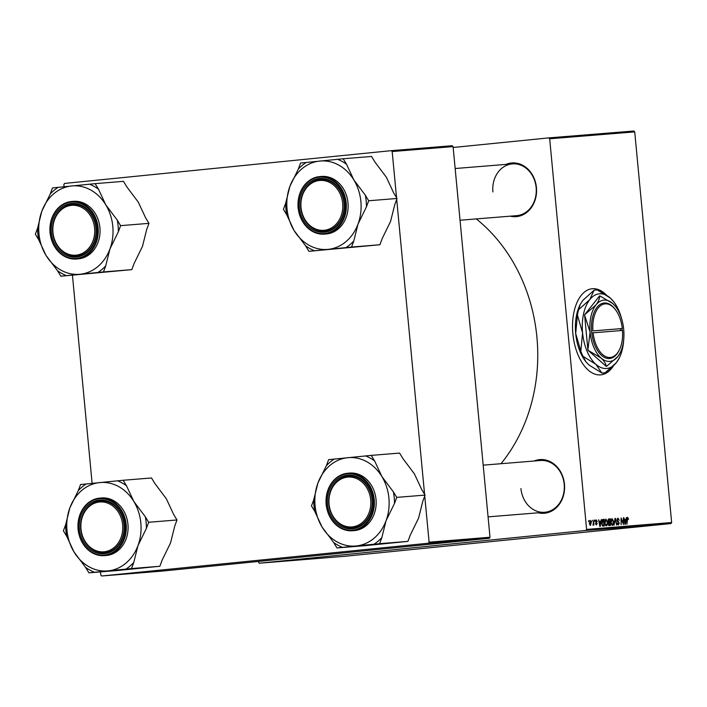 <?xml version="1.0" encoding="UTF-8"?>
<svg xmlns="http://www.w3.org/2000/svg" width="707" height="707" viewBox="0 0 707 707"><rect width="100%" height="100%" fill="white"/><g stroke="black" fill="none" stroke-linecap="round" stroke-linejoin="round"><path stroke-width="1.06" d="M606.261 294.943A43.277 23.702 84.3 0 0 592.166 288.739A43.277 23.702 84.3 0 0 572.864 333.713A43.277 23.702 84.3 0 0 600.809 374.86A43.277 23.702 84.3 0 0 613.49 365.811M605.236 294.28A43.277 23.702 84.3 0 0 592.006 288.756M505.956 164.404A26.928 22.536 85.4 0 1 536.427 187.558A26.928 22.536 85.4 0 1 510.154 216.174M460.036 220.239L516.623 215.653A25.965 21.731 -94.6 0 0 536.145 187.594A25.965 21.731 -94.6 0 0 512.434 163.883A25.965 21.731 -94.6 0 0 492.903 191.933M533.997 461.035A26.928 22.536 85.4 0 1 564.46 484.189A26.928 22.536 85.4 0 1 538.186 512.796M520.944 488.564A25.965 21.731 -94.6 0 0 544.664 512.275A25.965 21.731 -94.6 0 0 564.186 484.224A25.965 21.731 -94.6 0 0 540.466 460.504L483.19 465.153M476.297 218.914A159.658 133.588 85.4 0 1 536.913 337.23A159.658 133.588 85.4 0 1 500.971 463.712M453.16 147.489L548.782 137.892L633.834 131.007L634.727 131.882L549.675 138.775L548.782 137.892M604.715 523.109L605.943 519.079L607.481 521.881L607.26 524.886L606.261 525.99L604.715 523.109M600.658 521.439L601.348 519.539L600.278 526.388L599.81 526.423L598.67 519.76L599.35 521.545L600.658 521.439L598.988 521.607M627.648 517.321L628.567 519.353L627.701 518.107L626.932 524.223L626.923 519.274L627.648 517.321M616.99 520.175L617.953 518.107L619.305 520.29L618.006 518.894L617.361 520.078L619.191 523.145L618.333 525.009L617.061 523.003L618.272 524.223L618.811 523.215L616.99 520.175M614.012 525.274L614.984 518.434L615.47 518.399L616.663 525.054L615.258 519.38L614.012 525.274M610.821 522.614L612.059 518.584L613.588 521.386L613.367 524.391L612.377 525.495L610.821 522.614M588.463 521.554L588.843 520.555L588.463 521.554M258.205 561.473L259.186 563.232L585.891 530.462L586.607 529.419L671.65 522.526L634.727 131.882M586.607 529.419L549.675 138.775M607.94 521.112L608.798 518.938L610.274 518.823L610.282 525.575L608.824 525.575L607.94 521.112M625.81 519.406L626.499 517.506L625.43 524.347L624.961 524.382L623.821 517.718L624.502 519.512L625.81 519.406L624.502 519.512M623.053 521.907L623.441 517.754L623.45 524.506L621.462 518.938L621.1 524.7L621.082 517.948L623.079 523.507L623.053 521.907M596.231 519.875L597.3 521.536L596.266 520.485L595.833 521.271L597.15 523.489L596.478 524.939L595.471 523.525L596.443 524.329L596.779 523.622L595.462 521.359L596.231 519.875M602.497 519.61L604.167 519.318L604.176 526.07L602.779 526.096L601.719 523.498L602.497 519.61M589.355 523.463L590.265 520.352L591.361 522.226L590.442 525.425L589.355 523.463M591.998 521.262L592.378 520.272L591.998 521.262M593.456 522.146L593.853 520.149L593.862 525.062L593.473 524.081L592.961 525.221L593.456 522.146M594.569 521.059L594.949 520.06L594.569 521.059M279.557 561.473L274.175 561.985L279.557 561.473M308.332 559.113L307.845 559.149M295.835 560.156L295.075 560.236M298.637 559.9L297.877 559.997M292.61 560.474L293.166 560.421M288.368 560.837L296.065 560.103L288.368 560.837M268.174 562.383L269.447 562.259L268.174 562.383M259.186 563.232L344.229 556.338L670.943 523.569L585.891 530.462M286.6 560.907L285.928 560.978M283.286 561.243L284.02 561.164M304.708 559.431L299.326 559.953L304.708 559.431M299.848 559.864L295.455 560.262L299.848 559.864M276.905 561.658L276.437 561.72M275.907 561.765L276.384 561.712M274.979 561.835L274.422 561.888M267.237 562.489L266.424 562.569M270.949 562.136L270.233 562.233M271.7 562.092L272.973 561.977L271.7 562.092M272.239 562.065L268.828 562.392L272.239 562.065M64.081 186.728L63.869 184.474L64.576 183.431L391.289 150.662L452.188 145.722L453.081 146.596L392.182 151.537L391.289 150.662M100.491 571.892L100.801 575.118L101.684 575.993L162.583 571.062L489.297 538.283L428.398 543.223L429.105 542.181L424.739 495.996M424.58 494.264L396.707 199.374M396.539 197.642L392.182 151.537M429.105 542.181L490.004 537.249L453.081 146.596M101.684 575.993L428.398 543.223M92.122 483.349L72.45 275.27M490.004 537.249L489.297 538.283M671.65 522.526L670.943 523.569M284.983 561.102L286.927 560.907L284.983 561.102M287.652 560.837L289.755 560.633L287.652 560.837M288.721 560.784L292.053 560.439L288.721 560.784M288.2 560.801L287.325 560.907M292.053 560.43L291.222 560.545M301.668 559.723L303.842 559.52L301.668 559.723M276.517 561.765L278.691 561.552L276.517 561.765M278.876 561.597L283.648 561.128L278.876 561.597M282.614 561.278L285.946 560.934L282.614 561.278M285.946 560.925L285.115 561.04M266.946 562.533L267.617 562.463M270.436 562.18L269.782 562.268M608.612 518.991L610.274 518.823M609.894 524.815L609.894 522.712L608.674 523.092L608.55 524.046L609.894 524.815L608.356 524.965L609.24 524.868M608.197 523.136L609.231 522.765M609.894 521.925L609.885 519.645L609.169 519.698L608.32 521.094L609.894 521.925L608.214 522.093L609.081 521.987M608.038 519.839L609.169 519.698M612.73 524.453L613.367 524.391M613.022 523.896L613.208 521.386L612.103 519.371L611.21 522.65L612.315 524.709L613.022 523.896M611.405 524.797L612.315 524.709M611.148 519.468L612.103 519.371M614.984 518.452L615.47 518.399M617.078 518.991L618.006 518.894M617.07 520.697L617.52 520.652M617.679 521.81L618.625 521.713M617.388 524.311L618.272 524.223M627.003 518.178L627.701 518.107M625.35 522.234L625.677 520.202L624.635 520.29L625.174 523.631L625.35 522.234M595.524 520.555L596.266 520.485M595.701 524.4L596.443 524.329M600.199 524.267L600.526 522.243L599.483 522.323L600.022 525.663L600.199 524.267M602.815 519.451L604.167 519.318M603.787 525.31L603.778 520.14L603.283 520.175L602.108 523.516L602.735 525.283L603.787 525.31L602.196 525.469L603.23 525.354M602.143 525.345L602.735 525.283M602.028 520.299L603.283 520.175M605.298 525.292L606.906 524.391L607.481 521.881M606.624 524.947L607.26 524.886M604.724 523.189L606.199 525.204M605.042 519.963L605.996 519.866L605.104 523.145M607.101 521.881L605.996 519.866M590.398 524.815L590.981 522.332L590.318 520.962L589.744 523.436L590.398 524.815L589.718 524.886M589.576 521.041L590.318 520.962M600.65 374.878A43.277 23.702 84.3 0 0 612.669 366.615M123.168 480.265L151.51 477.967L154.868 483.491L166.357 498.806L173.648 514.449L177.006 519.972L174.753 526.061L170.528 542.949L162.115 560.174L159.862 566.263L131.511 568.561L133.764 562.472L137.98 545.583L146.402 528.359L148.656 522.27L145.306 516.746L133.809 501.44L126.518 485.789L123.168 480.265L80.536 484.542L78.274 490.631L69.86 507.856L65.645 524.735L63.391 530.824L66.741 536.348L74.032 551.999A44.347 37.1 85.4 0 1 66.997 530.427A44.347 37.1 85.4 0 1 69.86 507.856A44.347 37.1 85.4 0 1 99.749 482.572A44.347 37.1 85.4 0 1 133.809 501.44A44.347 37.1 85.4 0 1 137.98 545.583A44.347 37.1 85.4 0 1 108.091 570.867L131.511 568.561M65.645 524.735A48.191 40.326 -94.6 0 0 65.901 530.577A48.191 40.326 -94.6 0 0 66.741 536.348M79.405 529.136A26.928 22.536 85.4 0 1 99.289 500.079A26.928 22.536 85.4 0 1 124.246 524.638A26.928 22.536 85.4 0 1 104.353 553.696A26.928 22.536 85.4 0 1 79.405 529.136M123.964 524.682A25.965 21.731 -94.6 0 0 100.253 500.963A25.965 21.731 -94.6 0 0 80.731 529.013A25.965 21.731 -94.6 0 0 104.442 552.733A25.965 21.731 -94.6 0 0 123.964 524.682M106.253 555.481A28.854 24.144 -94.6 0 0 127.94 524.311A28.854 24.144 -94.6 0 0 101.587 497.958L99.811 498.108A28.854 24.144 85.4 0 1 126.164 524.453A28.854 24.144 85.4 0 1 104.468 555.622A28.854 24.144 85.4 0 1 78.115 529.278A28.854 24.144 85.4 0 1 99.811 498.108C85.079 501.104 77.814 511.488 78.017 529.278C81.005 546.361 89.816 555.145 104.468 555.622L106.253 555.481M159.862 566.263L117.229 570.54L88.879 572.838L108.091 570.867A44.347 37.1 -94.6 0 1 74.032 551.999L85.529 567.306L88.879 572.838M177.006 519.972L148.656 522.27M146.402 528.359A48.191 40.326 -94.6 0 0 145.306 516.746M126.518 485.789A48.191 40.326 -94.6 0 0 117.556 480.831M86.139 483.977A48.191 40.326 -94.6 0 0 78.274 490.631M85.529 567.306A48.191 40.326 -94.6 0 0 94.482 572.272M125.908 569.117A48.191 40.326 -94.6 0 0 133.764 562.472M80.872 526.026A25.01 20.927 -94.6 0 0 101.702 551.858A25.01 20.927 -94.6 0 0 122.771 527.749A25.01 20.927 -94.6 0 0 101.941 501.926A25.01 20.927 -94.6 0 0 80.872 526.026M124.105 527.74A25.965 21.731 85.4 0 1 104.442 552.733A25.965 21.731 85.4 0 1 80.589 525.955A25.965 21.731 85.4 0 1 100.253 500.963A25.965 21.731 85.4 0 1 124.105 527.74M329.497 507.016A25.01 20.927 -94.6 0 0 354.693 526.476A25.01 20.927 -94.6 0 0 370.291 496.994A25.01 20.927 -94.6 0 0 345.104 477.534A25.01 20.927 -94.6 0 0 329.497 507.016M371.608 496.765A25.965 21.731 85.4 0 1 352.519 527.846A25.965 21.731 85.4 0 1 329.241 507.166A25.965 21.731 85.4 0 1 348.33 476.076A25.965 21.731 85.4 0 1 371.608 496.765M371.237 455.379L399.588 453.081L402.946 458.604L414.435 473.92L421.726 489.562L425.084 495.094L422.821 501.175L418.606 518.063L410.193 535.287L407.939 541.376L379.588 543.674L381.842 537.585L386.057 520.697L394.479 503.472L396.733 497.383L393.375 491.86L381.886 476.553L374.595 460.902L371.237 455.379L328.605 459.656L326.351 465.745L317.938 482.969L313.722 499.849L311.469 505.938L314.818 511.461L322.109 527.113A44.347 37.1 85.4 0 1 315.075 505.54A44.347 37.1 85.4 0 1 317.938 482.969A44.347 37.1 85.4 0 1 347.826 457.685A44.347 37.1 85.4 0 1 381.886 476.553A44.347 37.1 85.4 0 1 386.057 520.697A44.347 37.1 85.4 0 1 356.169 545.981L379.588 543.674M313.722 499.849A48.191 40.326 -94.6 0 0 313.97 505.691A48.191 40.326 -94.6 0 0 314.818 511.461M327.474 504.25A26.928 22.536 85.4 0 1 347.367 475.192A26.928 22.536 85.4 0 1 372.324 499.752A26.928 22.536 85.4 0 1 352.431 528.809A26.928 22.536 85.4 0 1 327.474 504.25M372.041 499.796A25.965 21.731 -94.6 0 0 348.33 476.076A25.965 21.731 -94.6 0 0 328.799 504.135A25.965 21.731 -94.6 0 0 352.519 527.846A25.965 21.731 -94.6 0 0 372.041 499.796M354.331 530.595A28.854 24.144 -94.6 0 0 376.018 499.425A28.854 24.144 -94.6 0 0 349.665 473.071L347.879 473.222A28.854 24.144 85.4 0 1 374.233 499.566A28.854 24.144 85.4 0 1 352.546 530.736A28.854 24.144 85.4 0 1 326.192 504.391A28.854 24.144 85.4 0 1 347.879 473.222C333.156 476.218 325.892 486.602 326.095 504.391C329.082 521.474 337.893 530.259 352.546 530.736L354.331 530.595M407.939 541.376L365.307 545.654L336.956 547.952L356.169 545.981A44.347 37.1 -94.6 0 1 322.109 527.113L333.598 542.428L336.956 547.952M425.084 495.094L396.733 497.383M394.479 503.472A48.191 40.326 -94.6 0 0 393.375 491.86M374.595 460.902A48.191 40.326 -94.6 0 0 365.634 455.944M334.217 459.09A48.191 40.326 -94.6 0 0 326.351 465.745M333.598 542.428A48.191 40.326 -94.6 0 0 342.559 547.386M373.976 544.231A48.191 40.326 -94.6 0 0 381.842 537.585M94.181 225.259A25.01 20.927 -94.6 0 0 68.994 205.79A25.01 20.927 -94.6 0 0 53.387 235.272A25.01 20.927 -94.6 0 0 78.574 254.741A25.01 20.927 -94.6 0 0 94.181 225.259M53.122 235.422A25.965 21.731 85.4 0 1 72.211 204.341A25.965 21.731 85.4 0 1 95.489 225.02A25.965 21.731 85.4 0 1 76.409 256.102A25.965 21.731 85.4 0 1 53.122 235.422M105.767 204.818A44.347 37.1 85.4 0 1 112.802 226.39A44.347 37.1 85.4 0 1 109.947 248.961L118.361 231.737L120.614 225.648L117.265 220.124L105.767 204.818L98.476 189.167L95.127 183.643L52.495 187.921L50.241 194.001L41.819 211.234L37.604 228.114L35.35 234.203L38.699 239.726L45.99 255.377L57.488 270.684L60.837 276.207L103.469 271.93L105.723 265.85L109.947 248.961A44.347 37.1 85.4 0 1 80.059 274.245A44.347 37.1 85.4 0 1 45.99 255.377A44.347 37.1 85.4 0 1 41.819 211.234A44.347 37.1 85.4 0 1 71.707 185.95A44.347 37.1 -94.6 0 1 105.767 204.818M118.361 231.737A48.191 40.326 -94.6 0 0 118.104 225.904A48.191 40.326 -94.6 0 0 117.265 220.124M96.205 228.016A26.928 22.536 85.4 0 1 76.321 257.074A26.928 22.536 85.4 0 1 51.364 232.515A26.928 22.536 85.4 0 1 71.248 203.457A26.928 22.536 85.4 0 1 96.205 228.016M52.689 232.391A25.965 21.731 -94.6 0 0 76.409 256.102A25.965 21.731 -94.6 0 0 95.931 228.052A25.965 21.731 -94.6 0 0 72.211 204.341A25.965 21.731 -94.6 0 0 52.689 232.391M99.908 227.689A28.854 24.144 -94.6 0 0 73.555 201.336L71.769 201.477A28.854 24.144 85.4 0 1 98.123 227.831A28.854 24.144 85.4 0 1 76.427 259.001A28.854 24.144 85.4 0 1 50.073 232.647A28.854 24.144 85.4 0 1 71.769 201.477C57.037 204.473 49.782 214.866 49.985 232.656C52.963 249.739 61.783 258.515 76.427 259.001L78.212 258.85A28.854 24.144 -94.6 0 0 99.908 227.689M95.127 183.643L123.478 181.345L126.827 186.869L138.316 202.175L145.615 217.827L148.965 223.35L120.614 225.648M148.965 223.35L146.711 229.439L142.496 246.328L134.074 263.552L131.82 269.632L103.469 271.93M131.82 269.632L60.837 276.207M37.604 228.114A48.191 40.326 -94.6 0 0 38.699 239.726M57.488 270.684A48.191 40.326 -94.6 0 0 66.449 275.65M97.866 272.495A48.191 40.326 -94.6 0 0 105.723 265.85M98.476 189.167A48.191 40.326 -94.6 0 0 89.515 184.2M58.098 187.355A48.191 40.326 -94.6 0 0 50.241 194.001M342.807 206.241A25.01 20.927 -94.6 0 0 321.977 180.409A25.01 20.927 -94.6 0 0 300.908 204.517A25.01 20.927 -94.6 0 0 321.738 230.349A25.01 20.927 -94.6 0 0 342.807 206.241M300.625 204.447A25.965 21.731 85.4 0 1 320.289 179.454A25.965 21.731 85.4 0 1 344.141 206.232A25.965 21.731 85.4 0 1 324.478 231.224A25.965 21.731 85.4 0 1 300.625 204.447M353.845 179.931A44.347 37.1 85.4 0 1 360.879 201.504A44.347 37.1 85.4 0 1 358.016 224.075L366.438 206.851L368.692 200.761L365.342 195.238L353.845 179.931L346.554 164.28L343.204 158.757L300.572 163.034L298.319 169.114L289.897 186.348L285.681 203.227L283.427 209.316L286.777 214.84L294.068 230.491L305.565 245.797L308.915 251.321L351.547 247.043L353.8 240.963L358.016 224.075A44.347 37.1 85.4 0 1 328.128 249.359A44.347 37.1 85.4 0 1 294.068 230.491A44.347 37.1 85.4 0 1 289.897 186.348A44.347 37.1 85.4 0 1 319.785 161.063A44.347 37.1 -94.6 0 1 353.845 179.931M366.438 206.851A48.191 40.326 -94.6 0 0 366.182 201.018A48.191 40.326 -94.6 0 0 365.342 195.238M344.282 203.13A26.928 22.536 85.4 0 1 324.389 232.188A26.928 22.536 85.4 0 1 299.441 207.628A26.928 22.536 85.4 0 1 319.325 178.571A26.928 22.536 85.4 0 1 344.282 203.13M300.767 207.505A25.965 21.731 -94.6 0 0 324.478 231.224A25.965 21.731 -94.6 0 0 344.009 203.165A25.965 21.731 -94.6 0 0 320.289 179.454A25.965 21.731 -94.6 0 0 300.767 207.505M347.985 202.803A28.854 24.144 -94.6 0 0 321.632 176.45L319.847 176.591A28.854 24.144 85.4 0 1 346.2 202.944A28.854 24.144 85.4 0 1 324.504 234.114A28.854 24.144 85.4 0 1 298.151 207.761A28.854 24.144 85.4 0 1 319.847 176.591C305.115 179.587 297.85 189.98 298.054 207.77C301.041 224.853 309.852 233.628 324.504 234.114L326.289 233.964A28.854 24.144 -94.6 0 0 347.985 202.803M343.204 158.757L371.555 156.459L374.904 161.983L386.393 177.289L393.684 192.94L397.042 198.464L368.692 200.761M397.042 198.464L394.789 204.553L390.564 221.441L382.151 238.666L379.898 244.746L351.547 247.043M379.898 244.746L308.915 251.321M285.681 203.227A48.191 40.326 -94.6 0 0 286.777 214.84M305.565 245.797A48.191 40.326 -94.6 0 0 314.527 250.764M345.944 247.609A48.191 40.326 -94.6 0 0 353.8 240.963M346.554 164.28A48.191 40.326 -94.6 0 0 337.593 159.314M306.175 162.469A48.191 40.326 -94.6 0 0 298.319 169.114M593.102 332.82L622.478 330.443A26.928 14.75 84.3 0 1 619.332 349.974L618.952 350.743A27.891 15.271 84.3 0 1 603.292 356.752A27.891 15.271 84.3 0 1 591.777 332.944L593.102 332.82A26.928 14.75 84.3 0 0 604.229 355.78A26.928 14.75 84.3 0 0 619.332 349.974M615.55 306.502L612.792 303.542L599.863 295.897A35.394 19.381 84.3 0 0 599.589 295.915C599.669 298.601 598.476 301.597 595.992 304.903L584.707 314.659A35.394 19.381 84.3 0 0 584.609 315.101L590.098 332.113L587.897 349.903A35.394 19.381 84.3 0 0 588.083 350.327L601.003 357.972C604.052 360.8 605.793 363.61 606.244 366.385A35.394 19.381 84.3 0 0 606.526 366.367L617.803 356.611L620.198 352.811A30.781 16.853 84.3 0 0 623.698 329.391A30.781 16.853 84.3 0 0 615.55 306.502A30.781 16.853 84.3 0 0 612.792 303.542A30.781 16.853 84.3 0 0 595.992 304.903A30.781 16.853 84.3 0 0 590.098 332.113A30.781 16.853 84.3 0 0 601.003 357.972A30.781 16.853 84.3 0 0 617.803 356.611A30.781 16.853 84.3 0 0 620.198 352.811M599.589 295.915L584.707 314.659M584.609 315.101L587.897 349.903M588.083 350.327L606.244 366.385M621.718 319.069A37.506 20.538 84.3 0 0 613.596 301.58A37.506 20.538 84.3 0 0 610.238 297.974A37.506 20.538 84.3 0 0 589.762 299.635A37.506 20.538 84.3 0 0 582.577 332.803A37.506 20.538 84.3 0 0 595.877 364.308A37.506 20.538 84.3 0 0 616.345 362.647A37.506 20.538 84.3 0 0 619.261 358.025A37.506 20.538 84.3 0 0 623.742 339.263M613.411 301.341L610.238 297.974L597.388 290.003A41.642 22.801 84.3 0 0 594.021 290.277L589.762 299.635L578.618 309.675L580.27 304.337L582.877 300.325L594.021 290.277M580.836 351.158L575.692 333.492L577.433 315.136L582.577 332.803L580.836 351.158A41.642 22.801 84.3 0 0 583.028 356.346L595.877 364.308L601.834 372.969L588.984 364.998L585.962 361.825L583.028 356.346M601.834 372.969A41.642 22.801 84.3 0 0 605.201 372.695L616.345 362.647L619.261 358.025M578.618 309.675A41.642 22.801 84.3 0 0 577.433 315.136M585.82 361.639A37.506 20.538 -95.7 0 1 585.626 361.392A37.506 20.538 -95.7 0 1 575.692 333.492A37.506 20.538 -95.7 0 1 579.961 304.956L580.27 304.337M591.768 332.944L591.582 331.035A27.891 15.271 84.3 0 1 598.334 305.866A27.891 15.271 84.3 0 1 614.737 308.773L615.267 309.454A26.928 14.75 84.3 0 0 599.439 306.635A26.928 14.75 84.3 0 0 592.917 330.911L622.301 328.525L592.917 330.911M622.213 330.461L622.036 328.561M622.301 328.525A26.928 14.75 84.3 0 0 615.267 309.454M620.605 330.593L620.428 328.728M617.299 521.351L618.112 521.271M595.709 522.181L596.363 522.12M78.283 529.251A28.28 23.658 -94.6 0 0 104.486 555.039A28.28 23.658 -94.6 0 0 125.369 524.532A28.28 23.658 -94.6 0 0 99.157 498.744A28.28 23.658 -94.6 0 0 78.283 529.251M326.36 504.365A28.28 23.658 -94.6 0 0 352.563 530.153A28.28 23.658 -94.6 0 0 373.437 499.646A28.28 23.658 -94.6 0 0 347.234 473.858A28.28 23.658 -94.6 0 0 326.36 504.365M97.327 227.901A28.28 23.658 -94.6 0 0 71.124 202.114A28.28 23.658 -94.6 0 0 50.241 232.63A28.28 23.658 -94.6 0 0 76.444 258.417A28.28 23.658 -94.6 0 0 97.327 227.901M345.405 203.015A28.28 23.658 -94.6 0 0 319.202 177.227A28.28 23.658 -94.6 0 0 298.319 207.743A28.28 23.658 -94.6 0 0 324.522 233.531A28.28 23.658 -94.6 0 0 345.405 203.015M488.077 516.861L544.664 512.275M512.434 163.883L455.149 168.522"/></g></svg>
